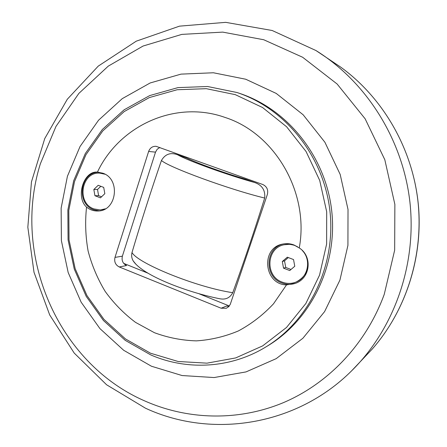 <?xml version="1.0" encoding="UTF-8"?>
<svg xmlns="http://www.w3.org/2000/svg" width="447" height="447" viewBox="0 0 447 447"><rect width="100%" height="100%" fill="white"/><g stroke="black" fill="none" stroke-linecap="round" stroke-linejoin="round"><path stroke-width="0.67" d="M100.832 186.304L97.513 189.467L98.619 195.669L101.542 196.792M93.831 189.472L98.195 185.298L103.704 187.394L104.827 193.674L100.441 197.837L94.948 195.725L93.831 189.472L97.513 189.467M94.948 195.725L98.619 195.669M105.369 208.816L100.268 209.956L93.909 208.911C76.219 203.039 81.399 171.564 99.882 173.145L105.011 174.229M99.882 173.145L104.179 173.794M104.542 209.257L100.268 209.956M229.322 305.983L199.273 293.869M147.968 273.178L123.685 263.389M220.153 298.825C225.841 299.814 230.043 297.769 232.758 292.69C243.956 261.869 254.594 230.317 264.674 198.043C265.451 190.327 262.138 185.159 254.734 182.538L245.129 179.079C223.902 172.849 197.68 163.384 186.69 158.042L177.504 154.735C170.519 152.192 165.167 154.109 161.445 160.484C150.829 191.344 141.012 222.03 131.999 252.544C131.273 255.5 131.669 258.282 133.184 260.897L136.084 264.434M228.886 306.502L226.785 306.011L221.103 308.212L119.232 266.948L126.546 265.552C122.83 263.59 121.439 260.461 122.377 256.17L114.991 257.394C114.041 261.763 115.455 264.948 119.232 266.948M67.424 176.263L61.138 208.118L61.395 240.665L68.167 272.502L81.181 302.256L99.927 328.59L123.674 350.28L151.449 366.238L182.063 375.541L214.113 377.547L246.04 371.904L276.19 358.65L302.898 338.25L324.589 311.62L339.927 280.101L347.922 245.403L348.017 209.487L340.189 174.436L324.908 142.258L303.139 114.767L276.212 93.417L245.727 79.231L213.42 72.772L181.013 74.124L150.142 82.974L122.249 98.653L98.564 120.209L80.052 146.504L67.424 176.263M239.665 93.401C287.633 109.213 325.718 156.662 331.73 210.967C337.776 265.267 311.023 319.907 267.686 345.849L265.406 347.224C309.089 321.08 336.06 265.954 329.959 211.163C323.896 156.366 285.488 108.498 237.133 92.563L239.665 93.401M98.826 172.229C80.03 171.972 75.766 203.821 93.719 209.772L99.234 210.883M102.726 173.173C120.858 178.906 116.79 211.09 98.033 210.99C93.792 211.152 89.964 209.85 86.545 207.095C75.392 197.228 83.567 170.648 97.412 172.129L102.726 173.173M283.303 243.956C264.993 247.901 264.043 277 281.973 283.018C286.656 284.778 291.327 284.812 295.981 283.124M293.813 244.906L299.255 247.968C312.526 256.137 310.626 277.984 295.623 283.275L286.51 284.907C263.959 284.538 260.428 248.018 282.571 244.107C286.359 243.28 290.109 243.548 293.813 244.906M86.545 207.095C84.98 221.813 85.506 236.463 88.109 251.052C91.886 265.378 97.58 278.839 105.19 291.433C113.801 303.317 123.908 313.626 135.514 322.36L154.422 332.702C167.949 337.708 181.923 340.435 196.35 340.871C210.788 339.938 224.785 336.63 238.346 330.953C251.398 323.963 263.115 314.917 273.508 303.809L286.51 284.907M299.255 247.968C309.553 192.607 274.894 133.262 224.886 117.382C175.258 99.754 119.416 125.562 97.412 172.129M114.991 257.394L148.627 151.449C150.019 147.879 152.5 146.169 156.081 146.309L262.713 184.477C266.893 186.483 268.44 189.819 267.362 194.473L230.289 304.284L228.853 306.541L226.327 308.262L221.103 308.212M306.011 255.528C310.151 267.412 306.877 276.229 296.193 281.984L295.92 282.096C291.388 283.834 286.829 283.845 282.241 282.13C264.847 276.302 266.228 247.968 284.119 244.76C287.734 243.961 291.31 244.207 294.847 245.509L297.562 246.778M284.119 244.76L289.712 244.274L294.959 245.375M159.819 147.471L157.171 149.27L155.522 152.131L122.377 256.17M302.228 250.443C311.688 259.847 308.084 277.738 295.92 282.096M282.308 261.495L287.304 257.187L293.539 259.556L294.769 266.256L289.751 270.552L283.532 268.161L282.308 261.495L284.527 260.841L285.734 267.451L291.008 269.474M288.315 257.573L284.527 260.841M283.532 268.161L285.734 267.451M254.734 182.538C227.344 174.989 188.137 160.814 177.504 154.735M161.445 160.484C168.927 167.351 229.551 189.567 264.674 198.043M232.758 292.69C197.093 287.438 138.028 263.579 131.999 252.544M40.431 163.613L55.97 126.44L78.851 93.417L108.263 66.134L143.074 46.035L181.823 34.385L222.723 32.117L263.73 39.744L302.625 57.25L337.133 84.019L365.132 118.79L384.806 159.696L394.869 204.38L394.662 250.175L384.252 294.338C366.16 344.017 328.411 383.509 283.459 402.618C238.335 421.46 187.74 419.99 144.806 400.959C57.328 362.981 11.633 254.472 40.431 163.613M351.638 370.814C393.991 329.059 416.816 265.004 409.927 202.189C402.82 139.403 366.451 81.941 315.951 50.533L272.167 30.497L225.707 22.35L179.504 26.149L136.257 41.174L98.256 66.111L67.318 99.228L44.761 138.536L31.446 181.923L27.837 227.227L34.006 272.273L49.684 314.923L74.219 353.085L106.598 384.778L145.431 408.178C211.146 438.775 296.137 426.237 351.638 370.814L372.25 349.046C405.021 311.715 422.488 259.595 418.632 207.911C414.179 151.762 384.537 98.932 340.849 67.229L315.951 50.533M340.821 67.212C382.643 97.552 411.827 147.454 417.956 201.279C423.834 255.131 406.362 310.235 372.256 349.046M148.627 151.449L155.522 152.131M150.538 353.225L125.439 338.91L103.95 319.37L86.964 295.584L75.163 268.669L69.028 239.849L68.799 210.381L74.515 181.566L85.969 154.679L102.743 130.965L124.171 111.588L149.348 97.569L177.157 89.741L206.29 88.679L235.273 94.647L262.557 107.52L286.628 126.786L306.061 151.511L319.694 180.392L326.696 211.822L326.628 244.017L319.538 275.151L305.882 303.468L286.533 327.45L262.663 345.883L235.653 357.935L206.983 363.16L178.141 361.494L150.538 353.225M133.184 260.903C142.906 275.631 187.164 292.338 220.147 298.836M265.406 347.224C230.361 368.484 186.868 370.669 150.706 354.89L125.233 340.34L103.436 320.499L86.221 296.372L74.275 269.088L68.067 239.871L67.855 210.012L73.666 180.806L85.304 153.55L102.335 129.496L124.098 109.828L149.689 95.585L177.956 87.612L207.57 86.506L237.027 92.523"/></g></svg>
